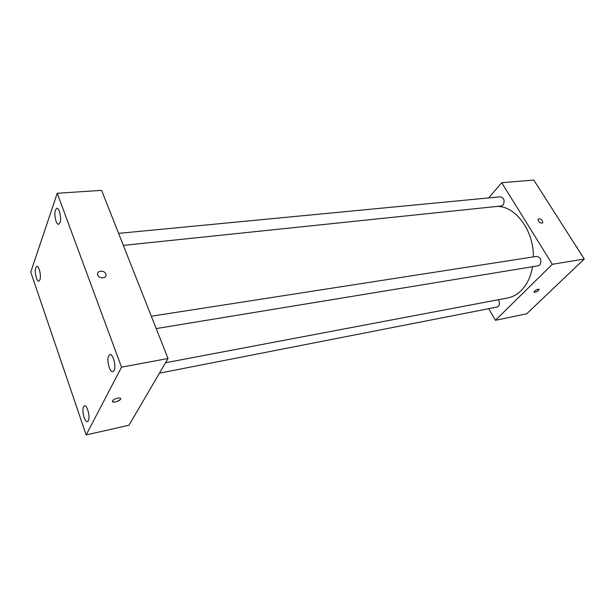 <?xml version="1.0" encoding="UTF-8"?>
<svg xmlns="http://www.w3.org/2000/svg" width="615" height="615" viewBox="0 0 615 615"><rect width="100%" height="100%" fill="white"/><g stroke="black" fill="none" stroke-linecap="round" stroke-linejoin="round"><path stroke-width="0.92" d="M488.687 197.915L501.725 182.717L533.789 180.057L584.25 259.03L526.678 313.819L495.413 320.307L488.764 308.692M501.725 182.717L552.324 264.304L584.25 259.03M541.892 223.245C539.355 222.776 538.063 221.423 538.017 219.201C540.5 218.24 542.099 219.371 542.807 222.607L541.892 223.245L542.807 222.607M165.527 362.742L507.521 297.998C512.526 297.037 517.069 294.57 521.128 290.595C526.97 284.707 530.791 276.75 532.575 266.71M533.374 256.893C533.866 230.702 515.531 206.056 497.189 206.409M552.324 264.304L495.413 320.307M123.338 245.393L501.31 205.979L503.085 205.003C505.023 200.736 504.154 197.999 500.479 196.785L118.587 233.369M156.195 328.571L538.271 265.772L539.839 264.934C541.961 260.422 540.923 257.57 536.734 256.37L151.321 316.218M498.381 299.728C500.126 303.249 499.711 305.693 497.128 307.054L159.431 373.159M534.573 291.156C536.957 289.35 538.479 288.804 539.147 289.519C537.226 291.741 535.504 292.586 533.974 292.04L534.573 291.156M539.117 289.304L539.147 289.519C537.61 291.479 535.896 292.394 534.012 292.263M538.017 219.201C540.5 218.24 542.099 219.378 542.807 222.615M101.598 190.35L168.018 358.483L129.004 425.211L86.154 434.943L30.75 272.091L57.233 193.271L101.598 190.35M57.233 193.271L121.532 367.163L168.018 358.483M121.532 367.163L86.154 434.943M112.591 400.865L112.637 400.788C114.006 398.259 122.185 396.706 120.455 399.281C119.149 401.749 111.077 403.386 112.591 400.865M97.785 275.005C95.994 270.746 104.089 269.601 105.757 273.844C107.879 278.111 99.707 279.602 97.885 275.251L97.785 275.005C95.994 270.754 104.081 269.601 105.757 273.844C107.879 278.111 99.707 279.602 97.885 275.251M36.354 277.98C37.115 280.125 37.93 281.193 38.799 281.17L39.906 279.871C41.428 276.12 39.083 265.734 36.862 266.357C34.963 267.979 34.794 271.861 36.354 277.98M84.04 417.377C85.093 420.291 86.208 421.705 87.376 421.613L88.314 420.745C90.405 417.27 87.169 404.77 84.455 405.777C82.51 407.353 82.372 411.227 84.04 417.377M109.17 367.455C110.3 370.384 111.515 371.806 112.822 371.714L114.059 370.584C116.443 366.578 113.06 353.548 109.924 354.571C107.533 356.377 107.279 360.667 109.17 367.455M56.011 221.185C56.803 223.283 57.664 224.329 58.594 224.321L60.024 222.684C61.731 218.433 59.355 207.709 56.849 208.277C54.543 210.13 54.266 214.435 56.011 221.185M120.594 398.52L120.448 399.281C117.465 401.856 114.805 402.61 112.484 401.549M576.747 247.284L581.475 254.687M576.747 247.292L577.131 247.23M581.221 254.295L581.606 254.233M540.032 189.835L544.498 196.823M544.237 196.408L544.621 196.37"/></g></svg>
